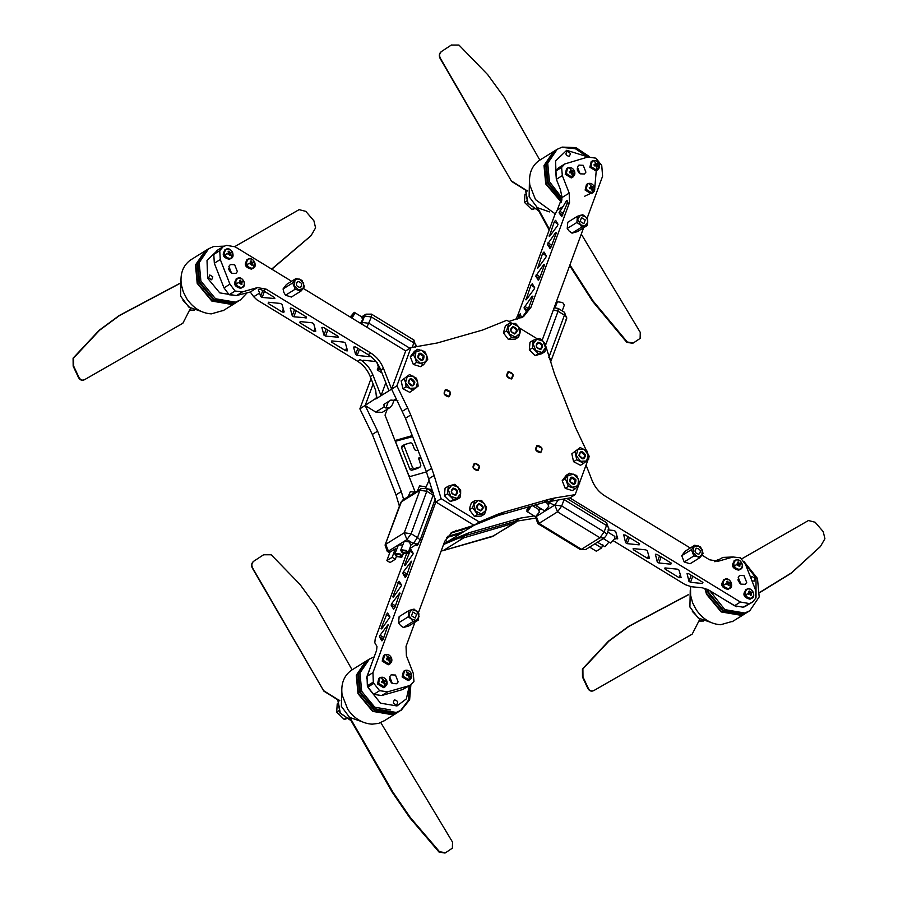 <?xml version="1.0" encoding="UTF-8"?>
<svg xmlns="http://www.w3.org/2000/svg" width="898" height="898" viewBox="0 0 898 898"><rect width="100%" height="100%" fill="white"/><g stroke="black" fill="none" stroke-linecap="round" stroke-linejoin="round"><path stroke-width="1.35" d="M513.027 374.455L511.366 378.956L506.865 376.206L508.526 371.705L513.027 374.455M445.879 389.575C450.807 390.855 451.75 393.279 448.731 396.826C443.803 395.547 442.86 393.122 445.879 389.575L445.228 389.867L450.381 392.325L448.731 396.826M473.123 467.824L474.784 463.312L479.285 466.062L477.624 470.574L473.123 467.824M540.27 452.704C535.343 451.413 534.4 449 537.419 445.442C542.347 446.733 543.29 449.146 540.27 452.704L540.922 452.412L535.758 449.954L537.419 445.442M743.129 607.205L750.178 603.198L743.129 607.205L734.474 605.746L740.423 602.042L569.882 497.941L543.604 502.588L498.289 515.508L474.032 525.285L435.833 501.971L426.359 471.607L405.447 418.255L391.607 389.137L405.694 350.905L410.981 347.616L437.259 342.98L482.574 330.049L506.831 320.272L512.051 323.46M545.636 345.607L554.504 373.961L575.405 427.302L586.45 450.673M588.067 453.995L589.245 456.431L588.729 457.834M519.291 327.882L537.464 338.973M402.383 411.262L407.67 407.973L396.905 385.848L410.981 347.616M407.67 407.973L410.734 414.966L405.447 418.255M426.359 471.607L431.646 468.318L410.734 414.966M431.646 468.318L434.127 475.48L428.84 478.769M492.407 517.574L497.705 514.285L479.319 521.996L441.12 498.682L434.127 475.48M497.705 514.285L503.576 512.219L498.289 515.508M543.604 502.588L548.891 499.299L503.576 512.219M548.891 499.299L555.043 497.93L549.756 501.219M579.042 484.145L575.169 494.652L555.043 497.93M588.022 459.754L579.58 482.664M569.882 497.941L575.169 494.652M450.751 533.131L471.383 526.935L479.319 521.996M367.361 685.758L367.866 687.06L373.815 683.356L373.31 682.065L367.361 685.758L367.013 676.351L372.962 672.658L435.833 501.971L441.12 498.682M369.875 356.54L369.482 355.473L369.875 356.54L369.179 356.641L357.202 355.44L355.608 354.474L353.543 347.111L355.44 346.909L368.113 354.643C373.905 358.291 378.137 363.421 380.831 370.021L388.969 390.787L396.905 385.848M449.382 396.534L444.229 394.076L445.228 389.867M477.624 470.574C472.707 469.284 471.753 466.87 474.784 463.312C479.7 464.603 480.654 467.016 477.624 470.574L478.275 470.283M474.133 463.604L474.784 463.312M536.768 445.734L541.921 448.192L540.922 452.412M508.526 371.705C513.443 372.996 514.397 375.409 511.366 378.956C506.45 377.676 505.495 375.252 508.526 371.705L507.875 371.996M512.017 378.675L511.366 378.956M398.959 581.332L392.729 596.856L393.537 596.968L401.664 585.271L399.296 581.32M410.633 549.632L404.403 565.156L405.211 565.269L413.338 553.572L410.97 549.621M381.931 640.858L383.21 639.309L388.116 624.604L380.034 635.245L379.45 636.839L381.863 640.835M393.605 609.158L394.884 607.609L399.79 592.905L391.708 603.546L391.124 605.14L393.537 609.136M405.279 577.459L406.558 575.91L411.464 561.216L403.382 571.858L402.798 573.44L405.211 577.448M387.285 613.031L381.055 628.555L381.863 628.667L389.99 616.971L387.622 613.02M392.347 683.535L389.665 676.699L391.146 674.847L395.479 675.049L398.162 681.885L396.68 683.737L392.347 683.535M392.471 683.614L389.406 678.675M367.013 676.351L376.576 650.399L376.992 646.459L374.803 642.8L375.218 638.86L406.48 553.976M458.676 534.534L458.16 535.152C459.383 534.265 458.328 534.276 454.994 535.163L446.643 537.554M534.119 515.901L520.167 518.168L468.823 532.817L447.574 541.73L445.172 540.259L447.574 541.73L463.447 531.863L447.44 536.432M474.032 525.285L452.042 532.245L444.645 541.539L418.378 612.874M414.977 622.112L406.042 646.358L406.39 655.765L413.248 673.264L413.967 681.414L410.79 684.893L408.601 685.859L387.689 691.819L381.729 695.523L402.652 689.552L408.601 685.859M373.815 683.356L379.607 690.685L387.689 691.819M372.962 672.658L373.31 682.065M460.472 530.044L463.447 531.863L471.383 526.935M393.324 597.215L392.729 596.856L393.537 596.968M404.998 565.516L404.403 565.156L405.211 565.269M416.189 544.603L416.885 545.748M416.953 545.76L418.771 542.74M388.385 625.255L388.116 624.604M400.059 593.556L399.79 592.905M411.733 561.856L411.464 561.216M381.65 628.914L381.055 628.555L381.863 628.667M381.729 695.523L373.658 694.379L367.866 687.06M410.79 684.893L402.652 689.552M373.658 694.379L379.607 690.685M387.184 409.308L385.029 415.145L415.246 492.227L410.319 491.666L408.197 496.639M394.233 399.711L392.415 404.639L390.203 407.434L382.267 412.362L375.768 412.059L365.16 405.582L373.13 383.951L365.16 405.582L377.609 431.152L401.294 491.599L403.662 499.456M412.249 435.609L396.13 440.2L395.58 441.704L408.837 475.558L410.341 476.468L426.46 471.877L421.151 458.373L418.378 458.934M418.053 468.307L411.486 470.316L409.993 469.396L401.462 447.631L401.799 446.227L404.448 444.589L410.824 442.736L412.328 443.646L414.696 449.696L416.189 450.605L417.929 450.111L412.62 436.619M412.642 436.63L395.479 441.277M443.567 544.491L463.536 536.106L514.88 521.457L535.421 518.124M371.031 378.586L359.874 408.871L372.322 434.441L396.007 494.888L399.397 506.146M391.607 389.137L383.48 368.382C380.786 361.771 376.554 356.652 370.762 353.004L266.021 289.077L263.383 290.716L274.462 297.485L274.867 298.54L262.182 297.451L260.6 296.475L259.634 293.051L253.707 296.733L256.862 299.775L357.539 361.221C363.32 364.869 367.563 369.998 370.245 376.599L375.701 390.518L376.52 397.937L359.874 408.871M377.609 431.152L372.322 434.441M401.294 491.599L396.007 494.888M447.574 541.73L443.691 544.154M468.823 532.817L463.536 536.106M520.167 518.168L514.88 521.457M420.78 457.363L418.816 457.958M418.636 458.115L420.848 465.411L420.298 466.904L414.135 468.666L412.631 467.746L404.111 445.992L404.661 444.488M455.87 495.314C458.9 491.767 457.946 489.343 453.03 488.063C450.01 491.61 450.953 494.035 455.87 495.314M453.041 488.815C457.138 489.881 457.924 491.891 455.409 494.854C451.301 493.788 450.515 491.767 453.041 488.815L452.491 489.051M448.259 486.177L454.781 484.314L460.652 490.027L460.64 493.619L459.989 497.604L456.813 499.591L450.291 501.454L453.468 499.468L447.608 493.754L448.259 486.177L445.071 488.153L444.42 495.73L447.608 493.754M450.291 501.454L444.42 495.73M459.989 497.604L453.468 499.468M450.863 496.403L448.259 489.758L451.851 485.043L458.036 486.974L460.64 493.619L457.06 498.334L450.863 496.403M480.733 510.962C484.437 508.246 483.887 505.754 479.105 503.509C475.401 506.225 475.94 508.706 480.733 510.962M479.004 504.272C483.001 506.146 483.45 508.223 480.363 510.479C476.378 508.605 475.918 506.528 479.004 504.272L477.961 504.597M481.418 510.154L480.363 510.479M474.615 500.792L481.586 500.411L486.57 507.056L485.897 510.367L484.572 514.083L481.384 516.058L474.413 516.44L477.601 514.453L472.617 507.819L474.615 500.792L471.428 502.768L470.103 506.483L469.441 509.795L472.617 507.819M474.413 516.44L469.441 509.795M484.572 514.083L477.601 514.453M475.435 510.928L473.942 504.104L478.421 500.399L484.404 503.531L485.897 510.367L481.418 514.06L475.435 510.928M396.489 704.75C398.51 702.382 397.87 700.777 394.592 699.912C392.583 702.281 393.212 703.897 396.489 704.75L396.927 704.56M410.869 684.837L409.634 699.778L401.226 710.228L396.209 712.44L376.318 709.061L361.703 691.37L359.975 672.95L369.404 659.053L374.174 656.909M401.226 710.228L394.896 713.259L375.005 709.88L360.379 692.201L358.65 673.769L368.09 659.873L369.404 659.053M409.376 685.589L406.345 698.913L396.961 705.963L380.528 703.168L368.124 687.688M366.474 678.417L371.244 664.879M397.724 712.406L392.516 714.741L372.614 711.362L357.999 693.683L356.27 675.251L365.711 661.355L351.051 670.492C343.777 675.992 340.791 684.096 342.082 694.827L347.773 709.33C354.295 718.568 362.399 723.507 372.086 724.17L378.619 723.373L384.411 720.656M390.619 709.903L374.185 707.119L361.591 691.101M399.576 711.25L394.233 713.674L374.343 710.296L359.716 692.605L357.988 674.185L367.753 660.075M399.24 711.463L392.909 714.494L373.018 711.115L358.392 693.436L356.663 675.004L366.103 661.108L367.428 660.277M389.597 679.82L391.528 682.94M409.555 685.657L408.467 700.182L400.553 710.621M384.681 686.611C386.926 685.645 387.622 683.737 386.791 680.897C385.455 678.192 383.547 677.025 381.078 677.406C378.833 678.372 378.137 680.28 378.967 683.12C380.303 685.825 382.211 686.992 384.681 686.611L384.355 683.603L383.424 682.222L382.065 682.626L381.628 681.526L382.975 681.066L381.773 682.255L383.951 680.796L383.233 679.449L382.784 680.673M383.165 677.429L380.73 677.328L378.821 678.36L377.486 683.984L383.491 687.644L385.388 686.611L386.825 680.909C385.051 677.575 382.728 676.508 379.854 677.721L378.518 683.333L384.524 687.004L385.388 686.611M382.975 681.066L382.29 679.707L383.233 679.449M384.355 683.603L384.4 681.941L385.478 681.649L385.04 680.549L383.951 680.796M384.4 681.941L382.492 682.693L382.458 681.571M384.804 683.468L383.704 683.097M385.04 680.549L382.267 682.11M409.331 679.573C411.565 678.607 412.272 676.71 411.43 673.859C410.094 671.154 408.197 669.998 405.716 670.379C403.483 671.345 402.775 673.242 403.617 676.093C404.953 678.798 406.85 679.954 409.331 679.573L408.994 676.576L408.062 675.195L406.704 675.599L406.278 674.499L407.613 674.039L406.424 675.217L408.59 673.758L407.872 672.411L407.434 673.635M407.804 670.402L405.368 670.301L403.471 671.322L402.124 676.946L408.13 680.617L410.038 679.584L411.755 676.744M407.613 674.039L406.94 672.681L407.872 672.411M408.994 676.576L409.039 674.914L410.117 674.623L409.69 673.522L408.59 673.758M409.039 674.914L407.142 675.655L407.108 674.544M409.454 676.43L408.343 676.059M409.69 673.522L406.917 675.083M389.429 663.745C391.663 662.78 392.37 660.883 391.528 658.032C390.192 655.327 388.284 654.171 385.814 654.552C383.581 655.518 382.874 657.415 383.715 660.266C385.051 662.971 386.948 664.127 389.429 663.745L389.092 660.748L388.161 659.368L386.802 659.772L386.376 658.672L387.712 658.212L386.522 659.39L388.688 657.931L387.97 656.584L387.532 657.807M387.902 654.575L385.466 654.474L383.569 655.495L382.222 661.119L388.228 664.789L390.136 663.757L391.562 658.043C389.788 654.721 387.465 653.654 384.602 654.855L383.255 660.479L389.261 664.15L390.136 663.757M387.712 658.212L387.038 656.853L387.97 656.584M389.092 660.748L389.137 659.087L390.215 658.795L389.788 657.695L388.688 657.931M389.137 659.087L387.24 659.828L387.206 658.717M389.552 660.614L388.441 660.232M389.788 657.695L387.004 659.255M361.782 721.633L349.58 717.39L341.375 706.423L341.723 689.372M352.095 669.818L316.13 606.577L299.988 584.418L271.207 554.784L263.608 554.762L253.91 561.127C251.732 562.9 251.294 565.168 252.596 567.929L323.875 691.146L339.365 700.81L339.837 700.204M350.007 717.693L392.965 792.227L410.296 817.506L439.526 851.731L445.554 852.73L452.39 848.15L452.513 842.088L380.797 722.621M348.828 716.784L392.179 792.103L409.645 817.607L439.021 852.056L445.049 853.055M263.686 554.717L253.64 561.284C251.474 563.057 251.036 565.325 252.327 568.086L323.875 691.146M324.144 690.989L339.736 700.721M337.221 703.92L336.694 712.069L344.159 719.354L346.112 718.905M338.771 710.778L336.694 712.069M345.483 718.535L344.159 719.354M524.96 194.192L524.432 202.342L531.908 209.627L533.221 208.796M526.52 201.051L524.432 202.342M533.85 209.178L531.908 209.627M688.609 594.667L628.813 626.456L608.945 641.093L582.903 668.92L582.982 676.957L588.246 688.194C589.705 690.753 591.535 691.572 593.746 690.629L692.19 634.145L699.845 619.171L692.347 611.426M759.82 592.321L791.464 572.879L820.424 546.5L824.914 538.733L823.253 531.683L815.126 522.232L808.425 520.526L741.714 558.87M759.809 592.557L791.25 573.193L820.278 546.691M688.643 594.51L628.51 626.434L608.541 641.116L582.42 669.01L582.499 677.047L587.763 688.283C589.223 690.854 591.052 691.662 593.264 690.73M593.746 690.629L592.5 691.045M539.833 160.08L503.868 96.838L487.726 74.691L458.957 45.046L451.346 45.035L441.648 51.399C439.481 53.173 439.043 55.44 440.334 58.19L511.613 181.418L527.104 191.083L527.575 190.477M451.425 44.979L441.378 51.556C439.212 53.33 438.774 55.597 440.065 58.359L511.613 181.418M511.882 181.25L527.474 190.982M537.745 207.966L549.464 229.282M569.927 264.91L593.174 301.099L627.275 342.003L633.292 343.002L640.128 338.423L640.252 332.361L581.275 234.109M536.566 207.056L549.194 230.023M569.669 265.628L592.77 301.548L626.77 342.318L632.787 343.317M179.274 283.79L119.479 315.58L99.611 330.217L73.569 358.055L73.647 366.081L78.912 377.317C80.371 379.888 82.212 380.696 84.423 379.764L182.855 323.269L190.511 308.306L183.012 300.549M179.308 283.645L119.176 315.557L99.207 330.251L73.086 358.145L73.165 366.171L78.429 377.407C79.888 379.977 81.729 380.786 83.941 379.854M84.423 379.764L83.166 380.168M271.656 269.097L311.09 235.624L315.58 227.856L313.918 220.807L305.791 211.356L299.09 209.649L234.793 246.602M271.825 269.198L310.944 235.815M710.318 622.202L698.116 617.959L689.911 607.003L690.259 589.952M549.52 211.906L537.33 207.651L529.124 196.696L529.461 179.645M200.984 311.337L188.793 307.082L180.588 296.127L180.925 279.076M741.961 563.439C740.625 560.734 738.717 559.577 736.248 559.959C734.003 560.924 733.307 562.822 734.149 565.673C735.484 568.378 737.381 569.534 739.851 569.152C742.096 568.187 742.803 566.29 741.961 563.439L739.57 564.494L739.986 566.021L739.043 566.279L738.594 564.775L737.236 565.179L736.798 564.079L738.145 563.618L737.471 562.26L738.403 561.991L737.965 563.214M734.867 560.52C730.837 565.257 732.106 568.479 738.661 570.196L740.569 569.164L742.276 566.324M740.457 563.641L739.121 563.338L738.403 561.991M739.121 563.338L737.438 564.662L740.221 563.102M739.57 564.494L736.944 564.797L738.145 563.618M739.986 566.021L738.874 565.639M568.816 167.679C566.571 168.644 565.875 170.541 566.717 173.393C568.052 176.098 569.949 177.254 572.419 176.872C574.664 175.907 575.36 174.01 574.529 171.159C573.193 168.454 571.285 167.297 568.816 167.679L570.971 169.711L570.533 170.934M570.904 167.702L568.468 167.6L566.571 168.622L565.224 174.246L571.229 177.916L573.126 176.884L574.563 171.17C572.789 167.847 570.466 166.781 567.592 167.982L566.256 173.606L572.262 177.265L573.126 176.884M571.689 171.058L572.778 170.822L573.216 171.922L572.138 172.214L572.542 173.729L571.611 173.999L571.162 172.495L569.803 172.899L569.366 171.799L570.713 171.338L569.512 172.517L571.689 171.058L570.971 169.711M570.511 169.834L570.713 171.338M570.208 171.844L570.23 172.955L572.138 172.214M572.542 173.729L571.442 173.359M572.778 170.822L570.005 172.382M236.185 283.813C237.521 286.518 239.418 287.674 241.888 287.293C244.133 286.327 244.84 284.43 243.998 281.579C242.662 278.874 240.754 277.718 238.284 278.099C236.051 279.065 235.343 280.962 236.185 283.813L240.181 281.759L239.508 280.401L240.44 280.131L240.002 281.355M236.904 278.661C232.874 283.398 234.142 286.619 240.698 288.337L242.606 287.304L244.312 284.464M240.44 280.131L241.158 281.478L242.494 281.781L241.607 282.634L242.022 284.15L241.079 284.419L240.63 282.915L239.059 282.758M241.158 281.478L239.474 282.803L239.71 283.375L241.607 282.634M242.258 281.242L238.98 282.937L240.181 281.759M242.022 284.15L240.911 283.779M753.332 592.456C751.996 589.75 750.088 588.594 747.619 588.965C745.374 589.93 744.678 591.838 745.52 594.689C746.855 597.383 748.752 598.551 751.222 598.169C753.467 597.204 754.174 595.295 753.332 592.456L751.817 592.658L750.941 593.511L751.357 595.026L750.414 595.295L749.965 593.78L748.606 594.195L748.169 593.084L749.516 592.635L748.842 591.277L749.774 591.007L749.336 592.231M746.238 589.537C742.208 594.274 743.465 597.496 750.032 599.202L751.929 598.18L753.647 595.34M751.817 592.658L750.492 592.354L749.774 591.007M750.492 592.354L748.809 593.668L751.581 592.108M750.941 593.511L748.315 593.814L749.516 592.635M751.357 595.026L750.245 594.656M593.466 160.641C591.221 161.606 590.514 163.515 591.355 166.366C592.691 169.06 594.599 170.227 597.069 169.845C599.314 168.88 600.01 166.972 599.168 164.132C597.832 161.427 595.935 160.271 593.466 160.641L595.621 162.684L595.172 163.907M595.542 160.675L593.118 160.574L591.21 161.595L589.874 167.219L595.868 170.878L597.776 169.857L599.494 167.017M596.328 164.031L597.428 163.784L597.866 164.895L596.788 165.176L597.192 166.702L596.261 166.972L595.812 165.457L594.442 165.861L594.016 164.761L595.352 164.312L594.162 165.49L596.328 164.031L595.621 162.684M595.15 162.796L595.352 164.312M594.846 164.805L594.88 165.928L596.788 165.176M597.192 166.702L596.081 166.332M597.428 163.784L594.656 165.344M224.814 254.796C226.15 257.502 228.047 258.658 230.528 258.287C232.762 257.322 233.469 255.414 232.627 252.574C231.291 249.869 229.394 248.701 226.913 249.083C224.68 250.048 223.972 251.956 224.814 254.796L228.81 252.742L228.137 251.384L229.069 251.126L228.631 252.349M225.544 249.644C221.503 254.381 222.771 257.603 229.327 259.32L231.235 258.287L232.537 252.574M229.069 251.126L229.787 252.461L231.123 252.765L230.236 253.618L230.651 255.144L229.708 255.414L229.259 253.898L227.688 253.752M229.787 252.461L228.103 253.786L228.339 254.37L230.236 253.618M230.887 252.226L227.621 253.921L228.81 252.742M230.651 255.144L229.54 254.774M731.219 582.634C729.883 579.928 727.975 578.772 725.505 579.154C723.26 580.119 722.564 582.016 723.395 584.867C724.731 587.573 726.639 588.729 729.109 588.347C731.354 587.382 732.05 585.485 731.219 582.634L729.704 582.836L728.828 583.689L729.232 585.204L728.3 585.474L727.851 583.969L726.493 584.374L726.055 583.273L727.402 582.813L726.729 581.455L727.661 581.186L727.212 582.409M724.125 579.715C720.095 584.452 721.352 587.674 727.919 589.391L729.816 588.358L731.118 582.634M729.704 582.836L728.379 582.533L727.661 581.186M728.379 582.533L726.695 583.857L729.468 582.297M728.828 583.689L726.201 583.992L727.402 582.813M729.232 585.204L728.132 584.834M588.718 183.506C586.473 184.472 585.777 186.369 586.619 189.22C587.954 191.925 589.851 193.081 592.321 192.7C594.566 191.734 595.273 189.837 594.431 186.986C593.095 184.281 591.187 183.125 588.718 183.506L590.873 185.538L590.435 186.762M590.805 183.529L588.37 183.428L586.473 184.449L585.126 190.073L591.131 193.744L593.028 192.711L594.465 186.997C592.691 183.675 590.368 182.608 587.494 183.809L586.158 189.433L592.164 193.092L593.028 192.711M591.591 186.885L592.691 186.649L593.118 187.749L592.04 188.041L592.456 189.557L591.513 189.826L591.064 188.322L589.705 188.726L589.268 187.615L590.615 187.166L589.414 188.344L591.591 186.885L590.873 185.538M590.413 185.662L590.615 187.166M590.109 187.671L590.132 188.782L592.04 188.041M592.456 189.557L591.344 189.186M592.691 186.649L589.907 188.21M246.928 264.618C248.263 267.323 250.172 268.48 252.641 268.098C254.875 267.133 255.582 265.236 254.74 262.384C253.404 259.679 251.507 258.523 249.038 258.905C246.793 259.87 246.086 261.767 246.928 264.618L250.924 262.564L250.25 261.206L251.193 260.936L250.744 262.16M247.657 259.466C243.616 264.203 244.885 267.424 251.44 269.142L253.348 268.109L254.65 262.384M251.193 260.936L251.9 262.283L253.236 262.586L252.36 263.44L252.765 264.966L251.833 265.224L251.373 263.72L249.801 263.563M251.9 262.283L250.452 264.18L252.36 263.44M253 262.048L249.734 263.743L250.924 262.564M252.765 264.966L251.653 264.584M585.541 455.05C582.297 450.369 580.097 450.482 578.952 455.409C582.196 460.102 584.396 459.978 585.541 455.05M579.277 455.522L580.288 452.592L581.332 452.266L584.766 455.23L583.745 458.16L582.701 458.485L579.277 455.522M573.564 461.684L571.835 453.793L580.198 447.541L587.101 451.155L588.819 459.046L583.644 463.323L576.752 459.709L573.564 461.684L580.467 465.299L583.644 463.323M575.023 451.817L576.752 459.709M571.835 453.793L580.198 447.541M586.562 460.988L580.523 461.314L576.213 455.555L577.93 449.483L583.969 449.146L588.291 454.904L586.562 460.988M513.084 326.546C509.379 329.263 509.929 331.744 514.722 334C518.415 331.283 517.877 328.803 513.084 326.546M514.352 333.528C510.356 331.643 509.907 329.577 512.994 327.31C516.979 329.184 517.439 331.261 514.352 333.528L515.396 333.203M511.939 327.635L512.994 327.31M511.591 337.502L506.607 330.857L508.594 323.83L512.41 323.437L515.564 323.448L518.382 326.569L520.548 330.094L519.875 333.405L518.561 337.12L515.373 339.096L508.403 339.478L511.591 337.502L518.561 337.12M508.403 339.478L503.419 332.832L506.607 330.857M503.419 332.832L505.417 325.817L508.594 323.83M518.382 326.569L519.875 333.405L515.396 337.109L509.424 333.977L507.931 327.141L512.41 323.437L518.382 326.569M408.276 382.458C411.531 387.139 413.72 387.016 414.865 382.099C411.621 377.407 409.421 377.53 408.276 382.458M414.09 382.267L413.069 385.197L412.025 385.523L408.601 382.57L409.611 379.641L410.667 379.315L414.09 382.267M412.968 390.372L409.847 388.351L415.886 388.026L417.615 381.942L418.154 386.095L409.791 392.347L402.888 388.733L401.159 380.842L409.522 374.589L416.425 378.204L417.615 381.942L413.293 376.195L407.254 376.52L405.537 382.604L404.347 378.855M401.159 380.842L409.522 374.589M409.847 388.351L406.076 386.746L405.537 382.604L409.847 388.351M402.888 388.733L406.076 386.746M575.944 479.835C572.06 475.749 570.005 476.333 569.781 481.597C573.665 485.683 575.719 485.1 575.944 479.835M570.062 481.597L571.442 477.837L575.191 480.127L573.811 483.887L570.062 481.597M565.212 488.355L562.193 480.677L565.381 478.69L569.523 473.246L576.684 475.469L579.693 483.146L575.539 488.602L568.389 486.368L565.212 488.355L572.363 490.577L575.539 488.602M565.381 478.69L568.389 486.368M562.193 480.677L566.346 475.222L569.523 473.246M577.942 485.672L572.295 487.277L567.21 482.327L567.783 475.76L573.429 474.155L578.514 479.105L577.942 485.672M537.947 342.194C534.927 345.741 535.87 348.155 540.787 349.445C543.818 345.898 542.863 343.474 537.947 342.194M540.327 348.985C536.218 347.908 535.433 345.898 537.958 342.935C542.055 344.013 542.841 346.022 540.327 348.985L540.865 348.738M538.385 353.599L532.525 347.885L533.176 340.297L536.768 339.163L539.698 338.445L542.953 341.094L545.569 344.159L545.557 347.751L544.906 351.735L541.73 353.722L535.208 355.574L538.385 353.599L544.906 351.735M535.208 355.574L529.337 349.861L532.525 347.885M529.337 349.861L529.988 342.284L533.176 340.297M542.953 341.094L545.557 347.751L541.977 352.465L535.78 350.534L533.176 343.889L536.768 339.163L542.953 341.094M417.884 357.662C421.768 361.759 423.822 361.176 424.036 355.911C420.152 351.814 418.098 352.409 417.884 357.662M423.295 356.203L421.914 359.952L418.165 357.662L419.546 353.913L423.295 356.203M423.643 364.667L420.387 363.353L426.045 361.737L426.606 355.181L427.785 359.222L423.643 364.667L420.455 366.653L413.305 364.42L410.296 356.742L413.484 354.766L417.626 349.311L424.776 351.545L426.606 355.181L421.532 350.22L415.875 351.836L415.314 358.403L413.484 354.766M410.296 356.742L414.438 351.298L417.626 349.311M420.387 363.353L416.492 362.444L415.314 358.403L420.387 363.353M413.305 364.42L416.492 362.444M751.985 580.894L754.309 581.107L754.982 578.29L751.985 576.46L750.75 577.751M743.937 561.475L757.474 578.469L759.203 596.901L749.763 610.797L744.745 613.008L724.854 609.63L709.757 590.648M749.763 610.797L743.432 613.839L723.541 610.46L708.915 592.77L707.804 589.492M745.542 564.449L756.015 577.998L756.026 597.395M753.422 601.447L744.756 606.722M736.495 606.745L723.002 598.741M738.134 580.389L740.064 583.509M746.912 612.537L741.052 615.31L721.15 611.931L706.535 594.251L704.773 588.291M732.948 621.225L720.623 624.739C710.935 624.088 702.831 619.137 696.309 609.899L692.65 602.884L690.618 595.396L690.528 586.607M748.113 611.819L742.769 614.243L722.879 610.865L708.253 593.185L706.917 589.066M747.776 612.032L741.445 615.063L721.554 611.684L706.928 594.005L705.256 588.426M714.887 561.564L716.29 560.655M715.302 561.587L722.957 557.4L733.105 556.996M714.988 561.576L717.94 559.622M567.177 151.504C565.156 153.872 565.796 155.477 569.074 156.342C571.083 153.973 570.455 152.357 567.177 151.504L566.739 151.695M562.058 198.009L549.441 181.643L547.713 163.223L557.153 149.315L562.159 147.104L575.887 147.609L589.559 156.723M562.709 147.485L575.416 148.72L587.797 157.06M556.3 179.095L555.548 160.955L566.705 150.292L588.111 156.97M596.227 170.755L594.768 188.019M589.672 193.856L584.699 196.224M577.335 170.081L579.277 173.202M555.177 213.847L535.511 199.603L529.82 185.089C528.529 174.369 531.515 166.253 538.789 160.764L553.639 151.493M561.744 200.355L547.454 182.878L545.726 164.446L555.503 150.348M561.396 201.769L546.13 183.697L544.401 165.277L553.841 151.369L555.166 150.55M561.272 202.173L545.737 183.944L544.008 165.524L553.449 151.616M561.879 199.603L548.117 182.462L546.388 164.042L555.828 150.134L557.153 149.315M208.684 277.965L211.681 279.794L212.792 276.786L209.784 274.956L208.684 277.965M247.433 292.49L240.428 299.921L235.422 302.143L215.531 298.765L200.905 281.074L199.176 262.643L208.617 248.746L213.623 246.535L224.04 246.164M240.428 299.921L234.097 302.963L214.207 299.584L199.581 281.893L197.852 263.473L207.292 249.565L208.617 248.746M236.399 295.588L219.741 292.871L207.651 278.257L207.011 260.386L218.281 249.689M228.799 269.512L230.741 272.633M237.577 301.672L231.718 304.444L211.827 301.066L197.201 283.375L195.472 264.944L205.103 250.924M223.613 310.36L211.288 313.873C201.601 313.211 193.497 308.261 186.975 299.034L183.315 292.007L181.284 284.52C179.993 273.8 182.979 265.685 190.253 260.184L204.912 251.047M238.778 300.942L233.435 303.367L213.544 299.988L198.918 282.309L197.19 263.877L206.967 249.779M238.453 301.156L232.111 304.197L212.22 300.819L197.594 283.128L195.865 264.697L205.305 250.8L206.63 249.981M633.09 548.745L633.494 549.812L647.525 558.376L649.422 558.174L647.357 550.811L645.763 549.845L633.797 548.633L633.09 548.745L633.494 549.812L633.921 548.656M687.06 573.541L688.946 581.332L690.54 582.308L702.517 583.509L702.82 582.342L688.777 573.777L687.037 573.553M655.383 554.212L657.28 562.002L658.874 562.979L670.84 564.18L671.143 563.012L657.1 554.448L655.372 554.212M623.706 534.871L625.603 542.673L627.197 543.649L639.163 544.85L639.477 543.683L625.435 535.107L623.695 534.882M664.767 568.075L665.16 569.141L679.202 577.706L681.099 577.515L679.034 570.151L677.44 569.175L665.463 567.974L664.767 568.075L665.16 569.141L665.586 567.985M746.698 582.454L745.217 584.317L740.884 584.115L738.201 577.268L739.683 575.416L744.015 575.618L746.698 582.454M734.474 605.746L708.544 589.907L702.427 587.831L691.325 586.72L685.219 584.643L613.536 540.888M586.057 465.085L592.096 480.475C594.779 487.075 599.022 492.205 604.803 495.853L690.281 548.016M701.955 555.144L709.543 559.78L718.187 561.25L733.049 557.007L740.468 557.804L745.632 564.685L755.285 589.312L755.824 598.147L752.356 602.232L750.178 603.198M740.423 602.042L749.078 603.512M614.804 538.407L617.757 538.845L615.68 531.481L614.097 530.516L608.429 529.943M702.921 582.409L702.517 583.509L702.82 582.342M671.244 563.08L670.84 564.18L671.143 563.012M639.578 543.75L639.163 544.85L639.477 543.683M545.838 502.431L546.938 501.746M741.007 584.183L737.943 579.244M752.356 602.232L744.229 606.891M537.678 268.199L542.583 253.494L543.975 252.024L546.343 255.964L545.748 257.558L538.216 267.66L537.678 268.199L537.408 267.548L538.003 267.918M526.004 299.898L530.909 285.194L532.301 283.723L534.669 287.663L534.074 289.257L526.542 299.36L526.004 299.898L525.734 299.247L526.329 299.618M508.818 321.495L523.534 316.612L530.92 307.307L569.523 202.499L566.885 204.138L561.744 216.699L559.039 212.759L563.136 206.473L557.209 210.154L554.807 214.779L517.697 315.535L520.335 313.885L519.235 316.893L520.627 315.411L521.884 317.51M550.07 248.398L547.365 244.458L555.492 232.762L556.3 232.874L551.125 246.928L549.845 248.477M538.396 280.097L535.691 276.157L543.818 264.461L544.626 264.573L539.451 278.627L538.171 280.176M549.351 236.5L554.257 221.806L555.649 220.324L558.017 224.264L557.422 225.858L549.89 235.961L549.351 236.5L549.082 235.848L549.677 236.219M583.217 165.311L585.9 172.147L584.418 174.01L580.086 173.808L577.414 166.972L578.884 165.109L583.217 165.311M580.22 173.886L577.145 168.936M527.777 310.315L526.385 311.797L524.017 307.857L532.144 296.16L532.952 296.273L528.271 308.957L522.176 317.376M557.209 210.154L562.081 197.504L569.186 193.092L569.523 202.499M515.699 319.531L517.697 315.535M517.551 319.003L520.335 313.885M569.186 193.092L562.328 175.593L556.378 179.297L560.397 189.557L562.081 197.504M587.023 218.506L602.603 176.199L601.75 165.501L595.958 158.171L587.887 157.027L564.786 163.964L561.609 167.443L562.328 175.593M583.621 227.755L542.145 340.342M532.828 296.576L532.144 296.16L532.952 296.273M556.188 233.188L555.492 232.762L556.3 232.874M544.502 264.876L543.818 264.461L544.626 264.573M566.885 204.138L567.547 200.916L566.481 200.647L563.136 206.473M567.547 200.916L566.481 200.647L567.525 201.287M556.378 179.297L555.66 171.136L558.837 167.668L564.786 163.964M555.66 171.136L561.609 167.443M315.602 331.553L313.873 331.317L299.842 322.752L300.145 321.585L312.111 322.786L313.705 323.751L315.77 331.115M347.268 350.882L345.55 350.647L331.508 342.082L331.811 340.914L343.788 342.116L345.382 343.092L347.447 350.456M290.357 308.014L292.097 308.25L306.139 316.814L306.532 317.87L293.859 316.781L292.265 315.804L290.2 308.205M322.034 327.355L323.763 327.579L337.805 336.144L338.209 337.199L325.525 336.11L323.942 335.134L321.877 327.534M283.925 312.223L282.208 311.988L268.165 303.412L268.468 302.244L280.445 303.457L282.028 304.422L284.105 311.786M228.878 266.403L230.348 264.54L234.681 264.742L237.364 271.578L235.882 273.441L231.549 273.239L228.878 266.403M231.684 273.318L228.608 268.367M377.048 362.422L379.113 369.785L377.227 369.976L381.942 372.861M253.707 296.733L250.273 292.018L257.378 287.607L266.021 289.077M390.203 407.434L385.96 408.062L384.063 406.906L384.232 404.19L390.843 400.07L397.87 400.654M376.823 396.063L375.746 399.004L381.033 395.715L372.894 374.96C370.212 368.348 365.969 363.23 360.177 359.582L363.185 361.411L363.488 360.244L375.903 361.535M363.611 360.255L363.185 361.411L363.488 360.244M257.378 287.607L242.516 291.85L236.567 295.543L250.273 292.018M229.933 284.161L220.279 259.533L214.33 263.237L223.984 287.865L229.933 284.161L235.108 291.042L242.516 291.85M291.614 281.276L235.141 246.815L226.498 245.345L223.209 246.624L219.741 250.71L220.279 259.533M303.288 288.404L405.694 350.905M385.814 382.739L381.033 395.715L388.969 390.787M383.558 404.964L384.232 404.19M300.269 321.596L299.842 322.752L300.145 321.585M331.934 340.926L331.508 342.082L331.811 340.914M274.462 297.485L274.867 298.54M306.139 316.814L306.532 317.87M337.805 336.144L338.209 337.199M268.592 302.256L268.165 303.412L268.468 302.244M263.383 290.716L260.263 289.336L258.276 289.796L259.634 293.051M214.33 263.237L213.791 254.415L217.26 250.318L223.209 246.624M236.567 295.543L229.147 294.746L223.984 287.865M213.791 254.415L219.741 250.71M229.147 294.746L235.108 291.042M399.969 554.414L395.816 554.324L397.062 556.221L400.856 556.749L399.969 554.414M396.534 556.547L401.698 557.265L402.203 556.681L400.508 554.088L395.333 553.37L394.828 553.965L396.534 556.547M405.795 550.8L401.631 550.71L402.888 552.607L406.671 553.123L405.795 550.8M402.349 552.932L407.524 553.639L408.029 553.056L406.323 550.463L401.159 549.756L400.654 550.339L402.349 552.932M418.288 544.076L413.293 543.503L410.655 545.153L409.454 541.977L404.28 541.258L400.654 550.339M427.661 488.905L430.344 489.679L431.22 492.014M425.708 488.647L430.872 489.354L432.073 492.531M417.458 490.88L419.579 485.908L424.743 486.615L425.843 487.491M396.467 549.52L395.3 548.813L390.001 552.102L387.251 551.35L389.721 552.865M402.596 545.064L398.465 544.884L394.828 553.965M425.697 487.883L429.199 479.97M386.881 560.599L390.058 562.541L395.344 559.252L392.168 557.31L386.881 560.599L390.001 552.102M395.344 559.252L396.377 556.457M392.168 557.31L395.3 548.813M416.616 614.299L412.856 612.009L411.475 615.759L415.224 618.049L416.616 614.299M418.378 620.002L418.917 613.794L414.124 609.113L411.913 609.596L408.972 613.457L409.421 616.354L413.046 621.517L403.382 627.522L400.53 625.468L398.589 622.842L399.127 616.645L408.781 610.64L408.242 616.836L411.104 618.89L416.178 620.473L418.378 620.002L408.725 626.007L403.382 627.522M413.046 621.517L416.178 620.473L419.108 616.612L416.975 611.168L411.913 609.596L408.781 610.64M408.242 616.836L398.589 622.842M696.511 548.195C693.997 551.159 694.783 553.168 698.88 554.246C701.405 551.282 700.608 549.262 696.511 548.195L695.972 548.442M693.851 555.963L699.834 556.659L703.089 553.325L700.631 547.05L694.771 545.221L685.118 551.226L681.728 555.682L691.381 549.677L693.851 555.963L684.186 561.968L681.728 555.682M694.771 545.221L693.537 547.163L693.076 552.539L697.23 556.592L699.699 557.781L701.854 555.267L702.315 549.902L698.161 545.849L693.537 547.163L691.381 549.677M699.699 557.781L690.034 563.787L684.186 561.968M567.233 228.485L567.772 222.277L577.425 216.272L576.886 222.468L567.233 228.485L569.175 231.1L572.026 233.154L581.691 227.149L587.023 225.634L577.369 231.639L572.026 233.154M580.119 221.402L583.868 223.692L585.249 219.931L581.5 217.642L580.119 221.402M587.023 225.634L587.752 222.244L587.303 219.348L585.619 216.8L582.757 214.745L577.425 216.272M576.886 222.468L579.749 224.522L584.822 226.105L587.752 222.244L587.561 219.426L585.619 216.8L580.557 215.228L577.616 219.09L581.691 227.149M292.714 282.937L295.184 289.223L301.032 291.042L291.379 297.047L285.519 295.229L283.835 292.378L283.061 288.943L286.451 284.486L296.116 278.481L292.714 282.937L283.061 288.943M300.213 287.506C302.738 284.543 301.952 282.522 297.844 281.456C295.33 284.419 296.116 286.428 300.213 287.506L300.763 287.259M301.032 291.042L303.187 288.527L303.647 283.162L299.494 279.11L296.901 279.042L294.881 280.423L294.409 285.8L298.563 289.852L303.187 288.527L304.422 286.585L301.964 280.311L296.116 278.481M295.184 289.223L285.519 295.229M608.979 542.044L604.915 546.725L597.496 542.201M607.654 532.02L614.827 536.398L614.771 538.519L610.73 543.11L603.31 538.576M547.96 501.533L553.954 505.192L554.829 505.024L558.219 499.838M536.589 504.586L538.093 504.16M535.983 504.755L536.207 505.776L544.704 510.951L548.734 506.36L547.926 504.407M528.866 506.786L527.541 509.076L527.496 510.636L528.136 510.513L530.696 506.27M528.316 506.943L527.014 509.402L526.958 511.523L527.833 511.355L531.234 506.113M526.958 511.523L535.444 516.709L539.474 512.118L538.665 510.165M536.207 505.776L538.699 503.98M602.794 544.738L601.615 547.926L596.328 551.215L589.593 547.106M601.615 547.926L594.891 543.818M555.043 305.331L555.772 305.589M555.02 307.666L557.467 301.784L562.631 302.503L564.337 305.084L562.204 310.888M351.556 317.87L353.666 314.771L353.711 313.222L350.557 317.252M351.926 318.094L354.194 314.446L354.25 312.324L350.175 317.028M360.424 323.28L362.68 319.621L361.872 317.668L365.991 314.165L361.67 316.848M401.496 584.991L397.904 582.802M413.17 553.291L409.578 551.103M388.273 625.569L387.577 625.143M399.947 593.87L399.251 593.443M411.621 562.17L410.925 561.744M389.822 616.69L386.23 614.501M453.748 531.964L456.397 530.314M406.614 575.775L402.798 573.44M407.198 574.181L403.382 571.858M394.94 607.463L391.124 605.14M395.524 605.881L391.708 603.546M383.255 639.163L379.45 636.839M383.85 637.569L380.034 635.245M458.16 535.152L457.262 534.613M401.462 447.631L404.111 445.992M409.993 469.396L412.631 467.746M411.486 470.316L414.135 468.666M381.078 677.406L382.773 679.562M403.157 676.306L409.162 679.966L410.038 679.584L411.464 673.87C409.69 670.548 407.366 669.481 404.504 670.683L403.157 676.306M405.716 670.379L407.411 672.535M385.814 654.552L387.509 656.707M337.884 699.89L340.297 713.034L350.826 720.465M698.936 620.956L703.572 621.012M525.622 190.152L528.035 203.307L538.564 210.727M189.601 310.079L194.237 310.147M739.694 569.557L740.569 569.164C744.745 567.94 741.142 558.051 735.956 559.858L735.9 559.881C731.87 564.618 733.127 567.839 739.694 569.557M738.336 559.982L736.023 559.847M734.149 565.673L737.022 564.618M572.419 176.872L572.093 173.875M237.936 278.021L237.992 277.998C243.178 276.191 246.782 286.069 242.606 287.304L241.73 287.686C235.175 285.979 233.907 282.758 237.936 278.021M243.998 281.579L242.494 281.781M240.372 278.122L238.06 277.987M751.065 598.562L751.929 598.18C756.116 596.945 752.513 587.067 747.327 588.864L747.271 588.897C743.241 593.623 744.498 596.856 751.065 598.562M749.707 588.998L747.394 588.864M745.52 594.689L748.382 593.634M592.242 160.955L590.906 166.579L596.901 170.238L597.776 169.857L599.213 164.143C597.439 160.809 595.116 159.754 592.242 160.955M597.069 169.845L596.743 166.848M226.565 249.004L226.622 248.982C231.807 247.174 235.411 257.064 231.235 258.287L230.359 258.68C223.804 256.963 222.536 253.741 226.565 249.004M232.627 252.574L231.123 252.765M229.001 249.105L226.689 248.971M728.952 588.74L729.816 588.358C734.003 587.124 730.4 577.246 725.214 579.053L725.157 579.075C721.128 583.812 722.385 587.034 728.952 588.74M727.593 579.176L725.281 579.042M723.395 584.867L726.269 583.812M592.321 192.7L591.995 189.703M248.69 258.826L248.735 258.804C253.932 256.996 257.524 266.886 253.348 268.109L252.473 268.502C245.917 266.785 244.649 263.563 248.69 258.826M254.74 262.384L253.236 262.586M251.114 258.927L248.802 258.792M680.314 574.709L679.202 577.706M629.442 537.554L627.197 543.649M627.848 536.589L625.603 542.673M661.108 556.883L658.874 562.979M659.525 555.918L657.28 562.002M692.785 576.224L690.54 582.308M691.191 575.248L688.946 581.332M616.96 536.039L615.86 539.047M648.637 555.368L647.525 558.376M528.271 308.957L530.92 307.307M524.017 307.857L527.788 310.158M519.235 316.893L520.93 317.926M554.257 221.806L557.849 223.995M536.274 274.564L540.08 276.887M535.691 276.157L539.496 278.481M547.948 242.864L551.765 245.188M547.365 244.458L551.17 246.782M559.622 211.165L563.439 213.499M559.039 212.759L562.844 215.082M524.6 306.263L528.406 308.586M530.909 285.194L534.501 287.394M542.583 253.494L546.175 255.694M313.873 331.317L314.985 328.309M345.55 350.647L346.662 347.649M274.159 298.652L274.564 297.552M305.825 317.982L306.24 316.882M337.502 337.311L337.906 336.211M282.208 311.988L283.308 308.979M377.227 369.976L378.327 366.979M369.179 356.641L369.561 355.586M395.255 399.947L396.501 399.172M370.245 376.599L372.894 374.96M380.831 370.021L383.48 368.382M357.539 361.221L360.177 359.582M368.113 354.643L370.762 353.004M357.202 355.44L359.447 349.356M375.768 412.059L384.063 406.906M323.942 335.134L326.187 329.05M325.525 336.11L327.77 330.026M292.265 315.804L294.51 309.72M293.859 316.781L296.104 310.686M260.6 296.475L262.833 290.402M262.182 297.451L264.427 291.356M355.608 354.474L357.853 348.379M388.329 401.642L385.96 408.062M398.465 544.884L388.419 551.125L385.736 544.289L404.246 532.783L419.894 490.297L401.384 501.814L385.062 545.075L400.71 502.588L402.854 499.95L421.375 488.445L419.894 490.297L426.786 491.251L411.138 533.726L406.929 539.619L398.465 544.884M419.108 541.842C420.432 540.686 419.894 539.283 417.503 537.61L411.138 533.726L404.246 532.783L406.929 539.619L413.293 543.503L417.503 537.61L433.15 495.135L426.786 491.251L426.864 488.422L433.24 492.306M433.936 495.674L433.15 495.135L433.465 494.113M535.859 516.743L554.829 505.024L561.721 505.978L604.163 531.874C606.554 533.547 607.093 534.961 605.768 536.117M550.272 502.947L548.487 504.059M608.114 529.741C609.439 528.585 608.9 527.171 606.509 525.51L604.163 531.874L599.954 537.767L557.512 511.86L539.002 523.377L581.444 549.284L599.954 537.767L604.287 537.969L606.442 535.331L608.788 528.967L606.599 522.681L566.874 498.435M541.023 508.706L539.238 509.817M606.599 522.681L606.509 525.51L564.067 499.602L561.721 505.978L557.512 511.86L554.829 505.024M564.314 498.85L564.067 499.602L563.035 499.052M604.287 537.969L585.777 549.486L580.276 549.509L537.835 523.601L539.002 523.377L536.319 516.541M538.912 509.615L540.248 508.234M553.393 309.821L558.062 311.247L564.427 315.131L564.516 312.302L558.152 308.418L558.062 311.247L545.625 345.023M550.384 361.838C551.709 360.682 551.181 359.267 548.79 357.606L564.427 315.131C566.818 316.792 567.356 318.206 566.032 319.362M366.889 327.22L371.402 316.972L364.509 316.029L362.163 322.404L369.056 323.347L409.915 348.278M360.592 323.381L362.163 322.404L361.894 324.178M415.448 347.111C416.773 345.954 416.234 344.551 413.843 342.879L371.402 316.972L371.491 314.143L365.991 314.165M412.171 347.425L413.843 342.879L413.933 340.05L415.942 346.819M492.025 536.667L515.183 522.816L463.716 537.846L443.208 550.586L492.508 536.533L513.005 523.781L513.667 521.805M441.199 550.923L443.208 550.586L441.154 551.035M464.378 535.859L463.716 537.846L459.069 537.981M442.68 550.721L494.686 535.567M397.522 712.529L383.637 721.161M350.894 720.578L339.96 712.99L337.783 699.834M703.617 621.034L698.88 621.057M538.632 210.85L527.71 203.251L525.532 190.095M194.282 310.158L189.557 310.18M734.003 560.902L735.035 560.262M236.039 279.042L237.072 278.402M745.374 589.919L746.395 589.279M224.668 250.037L225.701 249.397M723.249 580.097L724.282 579.457M246.782 259.848L247.814 259.208M746.058 613.098L732.173 621.73M715.964 560.857L714.64 561.677M236.724 302.222L222.839 310.854M402.203 556.681L403.393 553.46M408.029 553.056L411.161 544.558M387.251 551.35L385.062 545.075M426.864 488.422L421.375 488.445M400.71 502.588L402.854 499.95M435.418 498.592L419.781 541.067L417.626 543.705L409.645 548.667M545.322 502.128L548.79 504.238M532.559 505.731L539.541 509.997M585.777 549.486L580.276 549.509M535.646 517.315L537.835 523.601M549.509 502.487L547.724 503.587M538.778 509.536L540.136 508.313M550.586 362.029L566.705 318.588L564.516 312.302M558.152 308.418L554.133 307.812M371.491 314.143L413.933 340.05M354.25 312.324L362.747 317.499M348.435 315.939L350.186 317.005M515.183 522.816L517.259 521.076"/></g></svg>
